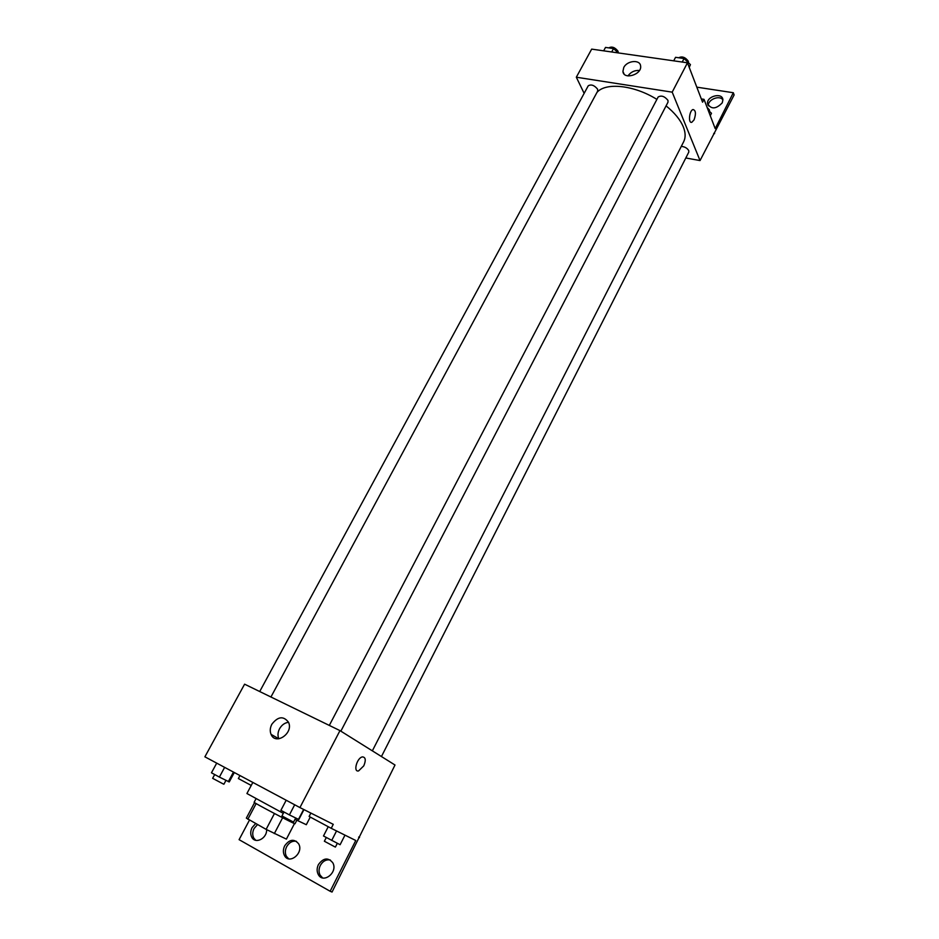 <?xml version="1.0" encoding="UTF-8"?>
<svg xmlns="http://www.w3.org/2000/svg" width="939" height="939" viewBox="0 0 939 939"><rect width="100%" height="100%" fill="white"/><g stroke="black" fill="none" stroke-linecap="round" stroke-linejoin="round"><path stroke-width="1.41" d="M274.446 813.514L266.124 829.372L246.347 818.115L254.575 802.622L246.347 818.115M294.482 823.573L286.395 839.126L266.124 829.372M282.627 817.752L274.329 833.609M296.818 820.252L295.01 823.726C295.832 824.9 252.697 802.258 254.14 802.27L255.983 798.807M256.147 803.584L247.837 819.254M295.01 819.336L306.314 824.712L310.269 817.071M252.837 782.422L246.922 793.525L283.308 813.338M339.977 730.612L395.002 765.015L332.042 892.05L330.141 891.252L355.764 840.499L331.232 828.315L333.263 824.336L299.928 807.575L204.89 756.822L244.598 684.179L339.977 730.612L299.928 807.575M363.78 765.848L358.592 770.919C352.923 772.386 356.961 757.667 362.454 756.893C365.658 757.186 366.104 760.167 363.78 765.848M271.829 724.274C277.967 716.387 283.531 715.729 288.531 722.302C293.766 733.148 275.55 745.707 271.066 734.368C269.775 731.188 270.033 727.819 271.829 724.274M249.445 820.134L239.093 839.666L330.141 891.252M239.961 775.555L238.353 778.537L251.229 785.438M288.519 722.291C284.74 722.784 281.747 724.943 279.54 728.77C277.768 732.291 277.521 735.624 278.813 738.782L278.824 738.805M363.78 765.837C366.104 760.167 365.658 757.186 362.454 756.893C356.961 757.667 352.911 772.374 358.592 770.919L363.78 765.837M359.531 837.553L358.639 837.072M310.868 813.08L309.119 816.461L331.232 828.315M322.617 877.906L320.082 875.101C318.626 872.061 318.72 868.833 320.328 865.418C322.887 861.051 326.232 859.255 330.364 860.03M255.795 840.323L253.788 838.116C252.298 835.17 252.391 831.977 254.07 828.527L257.497 824.595M288.66 858.809L286.395 856.321C284.928 853.328 285.01 850.112 286.665 846.673C289.189 842.412 292.463 840.628 296.466 841.344M318.427 864.573C323.427 857.788 328.227 857.225 332.84 862.871C338.204 872.472 322.922 884.362 318.157 874.279C316.713 871.228 316.807 868 318.427 864.573M266.629 829.642C267.075 838.48 255.349 844.443 251.781 837.224C250.29 834.278 250.384 831.085 252.075 827.623L255.654 823.585M284.705 845.793C289.552 839.22 294.212 838.574 298.672 843.868C304.025 853.035 289.177 865.112 284.435 855.464C282.956 852.459 283.05 849.243 284.705 845.793M666.08 105.861C674.566 112.739 680.317 119.746 683.31 126.871C685.611 132.645 685.728 137.599 683.662 141.742L372.349 750.848M596.958 92.421C605.678 82.104 634.189 85.085 656.877 99.393M340.857 731.164L668.005 102.163L667.969 100.391C664.624 96.259 661.338 95.132 658.122 97.034L329.307 725.424M681.28 146.402C684.684 146.66 687.172 148.057 688.745 150.616L688.78 152.13L381.445 756.541M259.716 691.538L588.237 85.801C591.194 84.099 594.317 85.226 597.591 89.17L597.709 91.036L270.937 696.996M685.81 157.975L700.036 160.569L672.195 92.151L576.323 77.221L584.14 93.337M672.195 92.151L687.465 62.796L702.583 102.198L704.039 99.358L715.189 128.608L733.312 92.726L734.11 94.956L700.036 160.569M694.05 119.899L691.855 122.258C688.017 123.795 689.238 110.438 693.029 109.523C695.834 110.333 696.175 113.795 694.05 119.899C696.163 113.795 695.834 110.333 693.029 109.523C689.226 110.438 688.017 123.795 691.855 122.258L694.038 119.899M687.465 62.796L591.676 49.121L576.323 77.221M623.766 67.502C627.135 60.436 640.257 59.286 640.609 66.07C642.03 74.662 623.519 80.191 622.921 71.399L623.766 67.502M639.436 70.472C634.682 70.143 630.855 71.963 627.968 75.906M696.82 87.163L733.312 92.726M708.382 105.849C707.443 99.698 719.603 94.698 722.901 99.898M713.734 133.432L714.626 133.584M701.327 98.924L704.039 99.358M722.255 102.832C716.07 109.229 711.163 109.523 707.548 103.701C706.398 96.154 722.525 92.034 722.901 99.816L722.255 102.832M689.226 67.373L690.447 64.638L684.062 58.523L675.552 57.314L673.709 60.835M690.447 64.638L689.144 67.162M684.062 58.523L682.219 62.056M678.697 57.76C682.125 56.058 685.341 57.22 688.346 61.246L688.463 62.737M608.801 47.889C611.876 46.199 614.951 47.326 618.05 51.258L618.226 52.913L613.543 48.558L605.514 47.419L603.66 50.835M613.543 48.558L611.7 51.985M710.271 115.708L711.492 113.29L708.135 110.109M707.067 107.292L709.438 109.945L709.497 111.389M303.966 809.606L298.825 819.512L289.4 814.911L280.902 810.322L286.184 800.239M303.637 809.441L298.391 819.524M294.682 804.782L289.4 814.911M284.012 812L281.946 815.944L292.663 821.66L293.59 822.059L295.644 818.115M234.304 772.527L229.245 781.929L219.386 777.081L211.463 772.797L216.709 763.137M233.471 772.081L228.318 781.659M224.632 767.363L219.386 777.081M214.691 774.546L212.637 778.325L222.848 783.76L223.905 784.229L225.935 780.438M344.977 835.135L340.106 844.724L323.486 835.98L328.239 826.707M336.549 830.945L331.713 840.44M326.291 837.494L324.366 841.238L334.636 846.732L335.423 847.06L337.324 843.304M271.066 734.368L278.813 738.782M284.435 855.464L286.395 856.321M251.781 837.224L253.788 838.116M318.157 874.279L320.082 875.101M622.921 71.399L624.059 73.958M707.548 103.701L708.346 105.802"/></g></svg>
